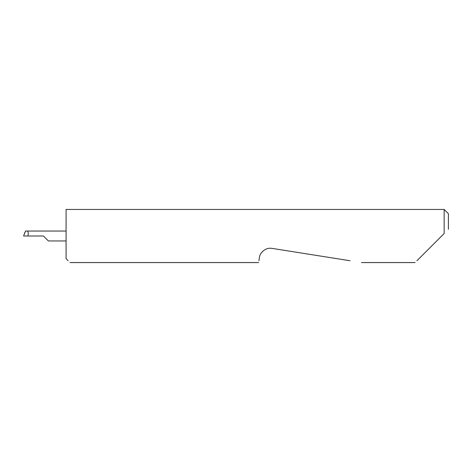 <?xml version="1.0" encoding="UTF-8"?>
<svg xmlns="http://www.w3.org/2000/svg" width="472" height="472" viewBox="0 0 472 472"><rect width="100%" height="100%" fill="white"/><g stroke="black" fill="none" stroke-linecap="round" stroke-linejoin="round"><path stroke-width="0.71" d="M43.436 236L48.392 240.956L43.436 236L48.392 240.956L43.436 236L28.001 236C28.456 233.009 28.226 231.357 27.311 231.044L25.535 231.044L23.6 236M416.923 260.75L444.152 233.522L444.152 209.45L66.092 209.45L66.092 258.656L68.186 260.75M258.921 260.75L259.423 257.57C259.435 253.812 264.91 247.057 272.061 248.39L350.094 260.75M444.152 233.522L441.674 236M24.815 232.531L23.635 236L28.001 236M66.092 231.044L27.311 231.044M444.152 209.45L448.4 213.698L448.4 229.274M48.392 240.956L66.092 240.956M415.124 262.55L361.463 262.55M258.638 262.55L69.986 262.55"/></g></svg>
